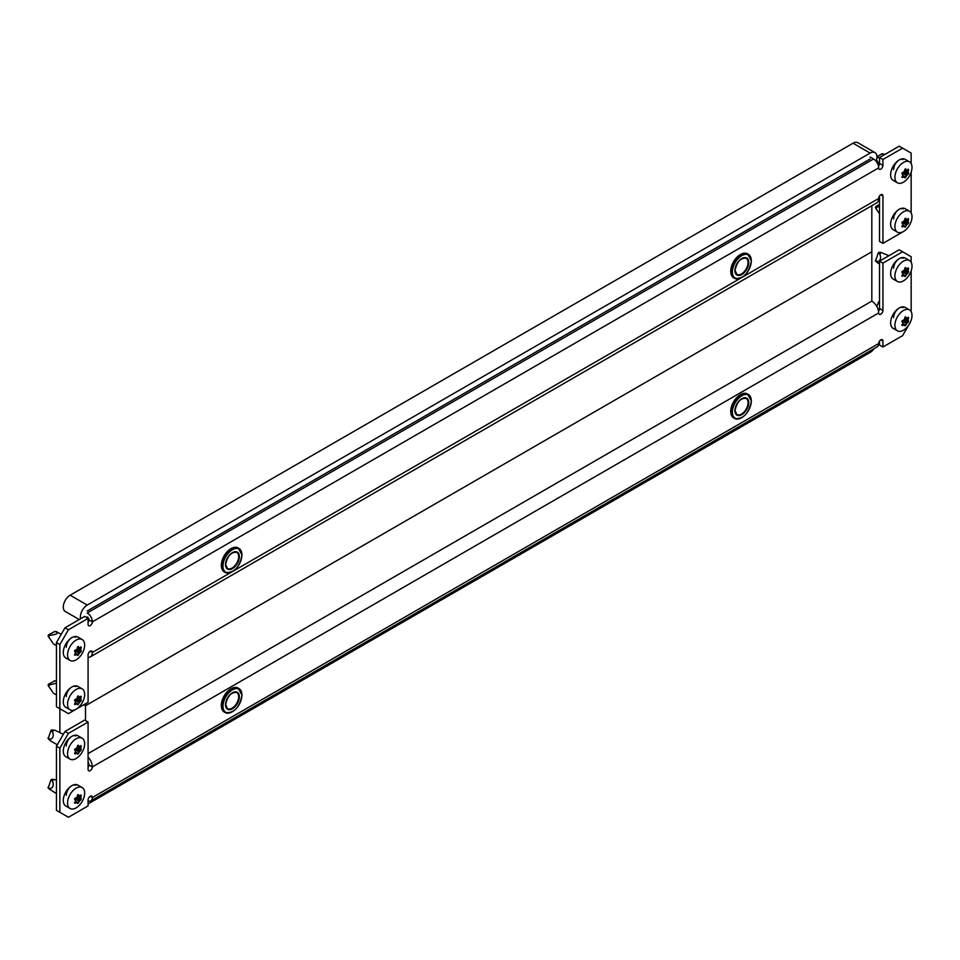 <?xml version="1.0" encoding="UTF-8"?>
<svg xmlns="http://www.w3.org/2000/svg" width="960" height="960" viewBox="0 0 960 960"><rect width="100%" height="100%" fill="white"/><g stroke="black" fill="none" stroke-linecap="round" stroke-linejoin="round"><path stroke-width="1.44" d="M88.08 618.408L68.424 629.76L59.868 644.556L56.448 642.588L65.004 627.78L84.66 616.428L88.08 618.408L88.08 624.324A3.024 1.74 120 0 0 88.704 625.704A3.024 1.74 120 0 0 90.216 625.56A3.024 1.74 120 0 0 92.352 621.864A7.248 4.188 -120 0 0 87.228 612.972L873.54 159A7.248 4.188 60 0 1 878.664 167.88A3.024 1.74 120 0 0 879.288 169.272A3.024 1.74 120 0 0 880.8 169.116A3.024 1.74 120 0 0 882.936 165.42L882.936 159.492L902.604 148.14L899.184 146.172L879.516 157.524L879.516 163.44A3.024 1.74 -60 0 1 878.472 166.164M88.08 620.376L88.932 619.884A3.024 1.74 -60 0 1 88.08 622.356M880.8 194.772L882.936 196.008L882.936 243.384L879.516 241.404L879.516 196.008M56.448 642.588L56.448 706.728L68.424 713.64L88.08 702.288L88.08 654.924A3.024 1.74 120 0 1 89.4 651.876A3.024 1.74 120 0 1 91.728 651.072A3.024 1.74 120 0 1 92.352 652.452L230.94 572.436M893.628 218.952A7.86 4.536 -60 0 1 897.048 211.044A7.86 4.536 -60 0 1 903.108 208.944M75.768 637.26A7.86 4.536 120 0 0 69.708 639.36A7.86 4.536 120 0 0 66.288 647.268M75.768 686.604A7.86 4.536 120 0 0 69.708 688.716A7.86 4.536 120 0 0 66.288 696.612M893.628 169.608A7.86 4.536 -60 0 1 897.048 161.7A7.86 4.536 -60 0 1 903.108 159.6M59.868 644.556L59.868 732.324M882.936 196.008A3.024 1.74 120 0 0 882.312 194.628A3.024 1.74 120 0 0 879.984 195.432A3.024 1.74 120 0 0 878.664 198.48A9.672 5.58 60 0 1 876.66 202.908L90.348 656.88A9.672 5.58 -120 0 0 92.352 652.452L90.216 651.216M882.936 243.384L902.64 231.96M911.148 212.928L911.148 172.188M911.148 163.584L911.148 153.084L902.604 148.14M879.516 157.524L882.936 159.492M65.004 627.78L68.424 629.76M88.08 657.3A9.672 5.58 -120 0 0 90.348 656.88M88.08 621.36L88.752 620.976M878.664 167.88L92.352 621.864L88.932 619.884A2.412 1.392 -120 0 0 87.228 616.92M873.54 159L870.12 157.032M85.512 720.552L85.512 705.744L83.808 704.76L85.512 705.744L871.824 251.772L85.512 705.744L85.512 703.776M878.508 311.196A3.024 1.74 -60 0 0 879.516 308.52L882.936 310.488A3.024 1.74 120 0 1 881.616 313.536A3.024 1.74 120 0 1 879.288 314.34A3.024 1.74 120 0 1 878.664 312.96A9.672 5.58 60 0 0 871.824 301.116L88.08 753.612L871.824 301.116L871.824 205.692M876.12 161.292A9.672 5.58 120 0 0 874.956 152.604L857.856 142.728A9.672 5.58 120 0 0 853.032 143.208L70.128 595.212A9.672 5.58 120 0 0 63.288 607.056A9.672 5.58 120 0 0 65.292 611.484L79.26 619.548M874.956 152.604A9.672 5.58 120 0 0 870.12 153.084L87.228 605.076A9.672 5.58 120 0 0 80.388 616.92A9.672 5.58 120 0 0 80.604 618.768M870.12 159L87.228 611.004M879.516 341.088L879.516 345.036L882.936 347.004L882.936 341.088A3.024 1.74 120 0 0 882.312 339.708A3.024 1.74 120 0 0 880.8 339.852A3.024 1.74 120 0 0 878.664 343.56A7.248 4.188 60 0 1 877.164 346.872L90.852 800.856A7.248 4.188 -120 0 0 92.352 797.532A3.024 1.74 120 0 0 91.728 796.152A3.024 1.74 120 0 0 90.216 796.296A3.024 1.74 120 0 0 88.08 799.992L88.08 805.92L68.424 817.272L59.868 812.328L59.868 748.188L56.448 746.208L56.448 810.36L59.868 812.328M66.288 795.312A7.86 4.536 -60 0 1 71.844 785.688A7.86 4.536 -60 0 1 75.768 785.292M66.288 745.968A7.86 4.536 -60 0 1 71.844 736.344A7.86 4.536 -60 0 1 75.768 735.948M903.108 307.632A7.86 4.536 120 0 0 899.184 308.028A7.86 4.536 120 0 0 893.628 317.652M903.108 258.288A7.86 4.536 120 0 0 899.184 258.684A7.86 4.536 120 0 0 893.628 268.308M56.448 746.208L65.004 731.412L68.424 733.38L59.868 748.188M878.664 312.96L92.352 766.932A3.024 1.74 120 0 1 91.032 769.98A3.024 1.74 120 0 1 88.704 770.784A3.024 1.74 120 0 1 88.08 769.404L88.08 722.028L84.66 720.06L65.004 731.412M88.08 761.856A4.836 2.796 -120 0 1 88.932 764.964A3.024 1.74 -60 0 1 88.08 767.424M879.516 308.52L879.516 261.144L882.936 263.124L902.604 251.772L899.184 249.792L879.516 261.144M882.936 347.004L902.604 335.664L908.58 325.296M910.296 322.332L911.148 320.22M911.148 311.616L911.148 270.876M911.148 262.272L911.148 256.704L902.604 251.772M882.936 310.488L882.936 263.124M88.08 722.028L68.424 733.38M88.932 764.964L92.352 766.932A9.672 5.58 -120 0 0 88.08 757.152M88.08 800.904A7.248 4.188 -120 0 0 90.852 800.856M88.08 803.94L870.12 352.44A9.672 5.58 120 0 0 874.128 348.636M77.904 655.464L77.508 655.452A24.624 5.208 -141.2 0 0 77.016 654.6L76.572 654.564A24.624 14.22 180 0 1 75.072 655.236L74.628 654.6A24.624 19.416 -84.9 0 0 75.468 652.98L75.468 652.392A24.624 5.208 -141.2 0 0 74.628 651.348L75.072 650.196A24.624 14.22 -0 0 0 76.572 649.536L77.016 648.984A24.624 19.416 -84.9 0 0 77.508 647.16L78.396 646.644A24.624 5.208 38.8 0 1 79.236 647.7L79.68 647.736A24.624 14.22 -0 0 0 80.844 646.872L81.288 647.496A24.624 19.416 95.1 0 1 80.796 649.32L80.796 649.908A24.624 5.208 38.8 0 1 81.288 650.76L80.844 651.9A24.624 14.22 180 0 1 79.68 652.764L79.236 653.316A24.624 19.416 95.1 0 1 78.396 654.936L77.508 655.452M82.152 639.516L77.88 637.056A12.084 6.984 120 0 0 68.568 640.284A12.084 6.984 120 0 0 63.288 652.452A12.084 6.984 120 0 0 65.796 657.984L70.068 660.456A12.084 6.984 120 0 0 79.38 657.216A12.084 6.984 120 0 0 84.66 645.048A12.084 6.984 120 0 0 82.152 639.516A12.084 6.984 120 0 0 72.84 642.756A12.084 6.984 120 0 0 67.56 654.924A12.084 6.984 120 0 0 70.068 660.456M77.016 654.6L75.108 653.712M74.52 654.924L75.072 655.236L74.628 654.6M52.62 642.684L48.06 635.964L48.516 634.836L54.588 631.632M49.812 638.688C48.36 636.516 48.816 635.328 51.192 635.124C56.484 634.428 58.356 633.348 56.808 631.884L56.832 632.412M77.508 647.16L78.18 646.524M77.676 646.8L79.68 647.736M80.844 646.872L81.288 647.496L80.568 647.088M49.632 638.412L48.06 635.964M77.904 704.808L77.508 704.796A24.624 5.208 -141.2 0 0 77.016 703.944L76.572 703.908A24.624 14.22 180 0 1 75.072 704.58L74.628 703.944A24.624 19.416 -84.9 0 0 75.468 702.336L75.468 701.736A24.624 5.208 -141.2 0 0 74.628 700.692L75.072 699.552A24.624 14.22 -0 0 0 76.572 698.88L77.016 698.328A24.624 19.416 -84.9 0 0 77.508 696.504L78.396 696A24.624 5.208 38.8 0 1 79.236 697.044L79.68 697.08A24.624 14.22 -0 0 0 80.844 696.216L81.288 696.84A24.624 19.416 95.1 0 1 80.796 698.664L80.796 699.252A24.624 5.208 38.8 0 1 81.288 700.104L80.844 701.244A24.624 14.22 180 0 1 79.68 702.12L79.236 702.672A24.624 19.416 95.1 0 1 78.396 704.28L77.508 704.796M82.152 688.86L77.88 686.4A12.084 6.984 120 0 0 68.568 689.64A12.084 6.984 120 0 0 63.288 701.796A12.084 6.984 120 0 0 65.796 707.328L70.068 709.8A12.084 6.984 120 0 0 79.38 706.56A12.084 6.984 120 0 0 84.66 694.392A12.084 6.984 120 0 0 82.152 688.86A12.084 6.984 120 0 0 72.84 692.1A12.084 6.984 120 0 0 67.56 704.268A12.084 6.984 120 0 0 70.068 709.8M77.016 703.944L75.108 703.056M74.52 704.268L75.072 704.58L74.628 703.944M52.62 692.028L48.06 685.308L48.516 684.18L54.588 680.976M49.812 688.032C48.36 685.86 48.816 684.672 51.192 684.48L56.448 683.232M77.508 696.504L78.18 695.868M77.676 696.144L79.68 697.08M80.844 696.216L81.288 696.84L80.568 696.432M905.244 177.804L904.86 177.792A24.624 5.208 -141.2 0 0 904.356 176.94L903.912 176.904A24.624 14.22 180 0 1 902.412 177.576L901.968 176.94A24.624 19.416 -84.9 0 0 902.808 175.32L902.808 174.732A24.624 5.208 -141.2 0 0 901.968 173.688L902.412 172.536A24.624 14.22 -0 0 0 903.912 171.864L904.356 171.312A24.624 19.416 -84.9 0 0 904.86 169.5L905.748 168.984A24.624 5.208 38.8 0 1 906.576 170.04L907.02 170.076A24.624 14.22 -0 0 0 908.184 169.212L908.628 169.836A24.624 19.416 95.1 0 1 908.136 171.66L908.136 172.248A24.624 5.208 38.8 0 1 908.628 173.1L908.184 174.24A24.624 14.22 180 0 1 907.02 175.104L906.576 175.656A24.624 19.416 95.1 0 1 905.748 177.276L904.86 177.792M909.492 161.856L905.22 159.384A12.084 6.984 120 0 0 895.908 162.624A12.084 6.984 120 0 0 890.628 174.792A12.084 6.984 120 0 0 893.136 180.324L897.408 182.796A12.084 6.984 120 0 0 906.72 179.556A12.084 6.984 120 0 0 912 167.388A12.084 6.984 120 0 0 909.492 161.856A12.084 6.984 120 0 0 900.18 165.096A12.084 6.984 120 0 0 894.912 177.264A12.084 6.984 120 0 0 897.408 182.796M904.356 176.94L902.448 176.052M901.86 177.252L902.412 177.576L901.968 176.94M879.384 164.4L876.54 159.984M876.924 157.812L879.924 157.284M904.86 169.5L905.52 168.864M905.016 169.14L907.02 170.076M908.184 169.212L908.628 169.836L907.908 169.428M876.948 156.54L881.928 153.972M905.244 227.148L904.86 227.136A24.624 5.208 -141.2 0 0 904.356 226.284L903.912 226.248A24.624 14.22 180 0 1 902.412 226.92L901.968 226.284A24.624 19.416 -84.9 0 0 902.808 224.664L902.808 224.076A24.624 5.208 -141.2 0 0 901.968 223.032L902.412 221.88A24.624 14.22 -0 0 0 903.912 221.22L904.356 220.668A24.624 19.416 -84.9 0 0 904.86 218.844L905.748 218.34A24.624 5.208 38.8 0 1 906.576 219.384L907.02 219.42A24.624 14.22 -0 0 0 908.184 218.556L908.628 219.18A24.624 19.416 95.1 0 1 908.136 221.004L908.136 221.592A24.624 5.208 38.8 0 1 908.628 222.444L908.184 223.584A24.624 14.22 180 0 1 907.02 224.46L906.576 225.012A24.624 19.416 95.1 0 1 905.748 226.62L904.86 227.136M909.492 211.2L905.22 208.74A12.084 6.984 120 0 0 895.908 211.968A12.084 6.984 120 0 0 890.628 224.136A12.084 6.984 120 0 0 893.136 229.668L897.408 232.14A12.084 6.984 120 0 0 906.72 228.9A12.084 6.984 120 0 0 912 216.732A12.084 6.984 120 0 0 909.492 211.2A12.084 6.984 120 0 0 900.18 214.44A12.084 6.984 120 0 0 894.912 226.608A12.084 6.984 120 0 0 897.408 232.14M904.356 226.284L902.448 225.396M901.86 226.608L902.412 226.92L901.968 226.284M879.516 213.948L875.4 207.648L875.856 206.52L879.516 204.396M877.152 210.372C875.7 208.2 876.156 207.012 878.532 206.808L879.516 206.688M904.86 218.844L905.52 218.208M905.016 218.484L907.02 219.42M908.184 218.556L908.628 219.18L907.908 218.772M48.264 787.872L50.88 779.928L51.768 779.412M56.448 793.656L48.924 788.772L50.928 788.412C53.22 787.356 53.784 785.004 52.62 781.38L53.388 779.388L56.448 780.132M77.904 794.616L78.396 794.688A24.624 5.208 38.8 0 1 79.236 795.732L79.68 795.768A24.624 14.22 -0 0 0 80.844 794.904L81.288 795.54A24.624 19.416 95.1 0 1 80.796 797.352L80.796 797.94A24.624 5.208 38.8 0 1 81.288 798.792L80.844 799.944A24.624 14.22 180 0 1 79.68 800.808L79.236 801.36A24.624 19.416 95.1 0 1 78.396 802.98L77.508 803.496A24.624 5.208 -141.2 0 0 77.016 802.644L76.572 802.596A24.624 14.22 180 0 1 75.072 803.268L74.628 802.644A24.624 19.416 -84.9 0 0 75.468 801.024L75.468 800.436A24.624 5.208 -141.2 0 0 74.628 799.38L75.072 798.24A24.624 14.22 -0 0 0 76.572 797.568L77.016 797.016A24.624 19.416 -84.9 0 0 77.508 795.204L78.18 794.556M82.152 787.56L77.88 785.088A12.084 6.984 120 0 0 68.568 788.328A12.084 6.984 120 0 0 63.288 800.496A12.084 6.984 120 0 0 65.796 806.028L70.068 808.488A12.084 6.984 120 0 0 79.38 805.248A12.084 6.984 120 0 0 84.66 793.092A12.084 6.984 120 0 0 82.152 787.56A12.084 6.984 120 0 0 72.84 790.788A12.084 6.984 120 0 0 67.56 802.956A12.084 6.984 120 0 0 70.068 808.488M77.676 794.832L79.68 795.768M80.844 794.904L81.288 795.54L80.568 795.12M48.06 787.752L48.924 788.772M75.36 801.228L78.396 802.98L77.508 803.496M77.016 802.644L75.108 801.756M74.52 802.956L75.072 803.268L74.628 802.644M48.264 738.528L50.88 730.572L51.768 730.068M57.276 744.78L50.532 740.892L48.924 739.416L50.928 739.068C53.22 738 53.784 735.66 52.62 732.036L53.388 730.044L55.38 730.44L63.324 734.316M77.904 745.272L78.396 745.344A24.624 5.208 38.8 0 1 79.236 746.388L79.68 746.424A24.624 14.22 -0 0 0 80.844 745.56L81.288 746.196A24.624 19.416 95.1 0 1 80.796 748.008L80.796 748.596A24.624 5.208 38.8 0 1 81.288 749.448L80.844 750.588A24.624 14.22 180 0 1 79.68 751.464L79.236 752.016A24.624 19.416 95.1 0 1 78.396 753.636L77.508 754.14A24.624 5.208 -141.2 0 0 77.016 753.3L76.572 753.252A24.624 14.22 180 0 1 75.072 753.924L74.628 753.3A24.624 19.416 -84.9 0 0 75.468 751.68L75.468 751.08A24.624 5.208 -141.2 0 0 74.628 750.036L75.072 748.896A24.624 14.22 -0 0 0 76.572 748.224L77.016 747.672A24.624 19.416 -84.9 0 0 77.508 745.86L78.18 745.212M82.152 738.204L77.88 735.744A12.084 6.984 120 0 0 68.568 738.984A12.084 6.984 120 0 0 63.288 751.14A12.084 6.984 120 0 0 65.796 756.684L70.068 759.144A12.084 6.984 120 0 0 79.38 755.904A12.084 6.984 120 0 0 84.66 743.748A12.084 6.984 120 0 0 82.152 738.204A12.084 6.984 120 0 0 72.84 741.444A12.084 6.984 120 0 0 67.56 753.612A12.084 6.984 120 0 0 70.068 759.144M77.676 745.488L79.68 746.424M80.844 745.56L81.288 746.196L80.568 745.776M48.06 738.408L48.924 739.416M75.36 751.884L78.396 753.636L77.508 754.14M77.016 753.3L75.108 752.412M74.52 753.612L75.072 753.924L74.628 753.3M905.244 316.956L905.748 317.028A24.624 5.208 38.8 0 1 906.576 318.072L907.02 318.108A24.624 14.22 -0 0 0 908.184 317.244L908.628 317.88A24.624 19.416 95.1 0 1 908.136 319.692L908.136 320.28A24.624 5.208 38.8 0 1 908.628 321.132L908.184 322.272A24.624 14.22 180 0 1 907.02 323.148L906.576 323.7A24.624 19.416 95.1 0 1 905.748 325.32L904.86 325.824A24.624 5.208 -141.2 0 0 904.356 324.984L903.912 324.936A24.624 14.22 180 0 1 902.412 325.608L901.968 324.984A24.624 19.416 -84.9 0 0 902.808 323.364L902.808 322.764A24.624 5.208 -141.2 0 0 901.968 321.72L902.412 320.58A24.624 14.22 -0 0 0 903.912 319.908L904.356 319.356A24.624 19.416 -84.9 0 0 904.86 317.544L905.52 316.896M909.492 309.9L905.22 307.428A12.084 6.984 120 0 0 895.908 310.668A12.084 6.984 120 0 0 890.628 322.824A12.084 6.984 120 0 0 893.136 328.368L897.408 330.828A12.084 6.984 120 0 0 906.72 327.588A12.084 6.984 120 0 0 912 315.432A12.084 6.984 120 0 0 909.492 309.9A12.084 6.984 120 0 0 900.18 313.128A12.084 6.984 120 0 0 894.912 325.296A12.084 6.984 120 0 0 897.408 330.828M905.016 317.172L907.02 318.108M908.184 317.244L908.628 317.88L907.908 317.46M878.412 310.692L879.036 310.356M902.712 323.568L905.748 325.32L904.86 325.824M904.356 324.984L902.448 324.096M901.86 325.296L902.412 325.608L901.968 324.984M876.672 306.24L879.108 301.752M875.616 260.868L878.22 252.912L879.108 252.408M879.516 264.18L876.264 261.756L878.268 261.408C880.56 260.34 881.124 258 879.96 254.376L880.728 252.384L888.984 255.684M905.244 267.612L905.748 267.684A24.624 5.208 38.8 0 1 906.576 268.728L907.02 268.764A24.624 14.22 -0 0 0 908.184 267.9L908.628 268.536A24.624 19.416 95.1 0 1 908.136 270.348L908.136 270.936A24.624 5.208 38.8 0 1 908.628 271.788L908.184 272.928A24.624 14.22 180 0 1 907.02 273.804L906.576 274.356A24.624 19.416 95.1 0 1 905.748 275.976L904.86 276.48A24.624 5.208 -141.2 0 0 904.356 275.64L903.912 275.592A24.624 14.22 180 0 1 902.412 276.264L901.968 275.628A24.624 19.416 -84.9 0 0 902.808 274.02L902.808 273.42A24.624 5.208 -141.2 0 0 901.968 272.376L902.412 271.236A24.624 14.22 -0 0 0 903.912 270.564L904.356 270.012A24.624 19.416 -84.9 0 0 904.86 268.188L905.52 267.552M909.492 260.544L905.22 258.084A12.084 6.984 120 0 0 895.908 261.324A12.084 6.984 120 0 0 890.628 273.48A12.084 6.984 120 0 0 893.136 279.012L897.408 281.484A12.084 6.984 120 0 0 906.72 278.244A12.084 6.984 120 0 0 912 266.076A12.084 6.984 120 0 0 909.492 260.544A12.084 6.984 120 0 0 900.18 263.784A12.084 6.984 120 0 0 894.912 275.952A12.084 6.984 120 0 0 897.408 281.484M905.016 267.828L907.02 268.764M908.184 267.9L908.628 268.536L907.908 268.116M875.4 260.748L876.264 261.756M902.712 274.224L905.748 275.976L904.86 276.48M904.356 275.64L902.448 274.74M901.86 275.952L902.412 276.264L901.968 275.628M879.516 163.44L882.936 165.42M233.724 570.828L740.34 278.34M743.124 276.732L878.664 198.48M87.228 605.076L70.128 595.212M870.12 153.084L853.032 143.208M232.26 571.62A13.836 7.992 -60 0 1 225.168 572.412A13.836 7.992 -60 0 1 222.312 566.076A13.836 7.992 -60 0 1 228.348 552.144A13.836 7.992 -60 0 1 239.016 548.436A13.836 7.992 -60 0 1 241.884 554.772M222.996 566.076A13.356 7.716 120 0 0 232.44 571.524A13.356 7.716 120 0 0 241.884 555.168A13.356 7.716 120 0 0 232.44 549.72A13.356 7.716 120 0 0 222.996 566.076M221.364 565.536A13.836 7.992 120 0 0 224.232 571.872L221.22 565.332C223.728 552.768 229.344 546.96 238.068 547.896A13.836 7.992 120 0 0 227.412 551.604A13.836 7.992 120 0 0 221.364 565.536M225.516 564.624A9.792 5.652 -60 0 1 232.44 552.624A9.792 5.652 -60 0 1 239.352 556.62A9.792 5.652 -60 0 1 232.44 568.62A9.792 5.652 -60 0 1 225.516 564.624A9.312 5.376 120 0 0 227.436 568.488A9.312 5.376 120 0 0 234.612 565.992A9.312 5.376 120 0 0 238.668 556.62A9.312 5.376 120 0 0 236.748 552.36A9.312 5.376 120 0 0 232.26 552.732M221.364 565.14A13.356 7.716 -60 0 1 230.976 548.688M741.66 277.524A13.836 7.992 -60 0 1 734.568 278.316A13.836 7.992 -60 0 1 731.7 271.98A13.836 7.992 -60 0 1 737.748 258.048A13.836 7.992 -60 0 1 748.404 254.34A13.836 7.992 -60 0 1 751.272 260.676M732.384 271.98A13.356 7.716 120 0 0 741.828 277.428A13.356 7.716 120 0 0 751.272 261.072A13.356 7.716 120 0 0 741.828 255.624A13.356 7.716 120 0 0 732.384 271.98M730.764 271.44A13.836 7.992 120 0 0 733.632 277.776L730.62 271.236C733.128 258.672 738.744 252.864 747.468 253.8A13.836 7.992 120 0 0 736.8 257.508A13.836 7.992 120 0 0 730.764 271.44M748.752 262.524A9.792 5.652 -60 0 1 741.828 274.524A9.792 5.652 -60 0 1 734.904 270.516A9.792 5.652 -60 0 1 741.828 258.528A9.792 5.652 -60 0 1 748.752 262.524M734.916 270.516A9.312 5.376 120 0 0 736.836 274.392A9.312 5.376 120 0 0 744.012 271.896A9.312 5.376 120 0 0 748.068 262.524A9.312 5.376 120 0 0 746.148 258.264A9.312 5.376 120 0 0 741.66 258.636M730.764 271.044A13.356 7.716 -60 0 1 740.376 254.58M90.216 796.296L92.352 797.532L878.664 343.56M880.8 339.852L882.936 341.088M741.66 417.672A13.836 7.992 -60 0 1 734.568 418.452A13.836 7.992 -60 0 1 731.7 412.116A13.836 7.992 -60 0 1 737.748 398.196A13.836 7.992 -60 0 1 748.404 394.488A13.836 7.992 -60 0 1 751.272 400.824M751.272 401.22A13.356 7.716 120 0 0 741.828 395.76A13.356 7.716 120 0 0 732.384 412.116A13.356 7.716 120 0 0 741.828 417.576A13.356 7.716 120 0 0 751.272 401.22M730.764 411.18A13.356 7.716 -60 0 1 740.376 394.728M747.468 393.936A13.836 7.992 120 0 0 736.8 397.644A13.836 7.992 120 0 0 730.764 411.576A13.836 7.992 120 0 0 733.632 417.912L734.568 418.452C743.292 419.4 748.908 413.58 751.416 401.016L747.468 393.936C738.744 393 733.128 398.82 730.62 411.384L733.632 417.912M734.904 410.664A9.792 5.652 -60 0 1 741.828 398.676A9.792 5.652 -60 0 1 748.752 402.672A9.792 5.652 -60 0 1 741.828 414.66A9.792 5.652 -60 0 1 734.904 410.664M734.916 410.664A9.312 5.376 120 0 0 736.836 414.528A9.312 5.376 120 0 0 744.012 412.032A9.312 5.376 120 0 0 748.068 402.672A9.312 5.376 120 0 0 746.148 398.412A9.312 5.376 120 0 0 741.66 398.772M232.26 711.768A13.836 7.992 -60 0 1 225.168 712.548A13.836 7.992 -60 0 1 222.312 706.212A13.836 7.992 -60 0 1 228.348 692.292A13.836 7.992 -60 0 1 239.016 688.584A13.836 7.992 -60 0 1 241.884 694.92M241.884 695.316A13.356 7.716 120 0 0 232.44 689.856A13.356 7.716 120 0 0 222.996 706.212A13.356 7.716 120 0 0 232.44 711.672A13.356 7.716 120 0 0 241.884 695.316M221.364 705.276A13.356 7.716 -60 0 1 230.976 688.824M238.068 688.044A13.836 7.992 120 0 0 227.412 691.752A13.836 7.992 120 0 0 221.364 705.672A13.836 7.992 120 0 0 224.232 712.008L225.168 712.548C233.904 713.496 239.52 707.676 242.016 695.112L238.068 688.044C229.344 687.096 223.728 692.916 221.22 705.48L224.232 712.008M225.516 704.76A9.792 5.652 -60 0 1 232.44 692.772A9.792 5.652 -60 0 1 239.352 696.768A9.792 5.652 -60 0 1 232.44 708.756A9.792 5.652 -60 0 1 225.516 704.76A9.312 5.376 120 0 0 227.436 708.624A9.312 5.376 120 0 0 234.612 706.128A9.312 5.376 120 0 0 238.668 696.768A9.312 5.376 120 0 0 236.748 692.508A9.312 5.376 120 0 0 232.26 692.868M77.46 647.388L80.796 649.32M80.796 649.908L77.328 647.904M77.196 648.396L81.288 650.76M75.168 650.16L79.68 652.764M80.844 651.9L76.656 649.488M79.236 653.316L74.604 650.652M75.36 653.184L78.396 654.936M56.808 631.884L54.144 631.584M51.192 635.124L48.516 634.836M77.46 696.732L80.796 698.664M80.796 699.252L77.328 697.248M77.196 697.74L81.288 700.104M75.168 699.504L79.68 702.12M80.844 701.244L76.656 698.832M79.236 702.672L74.604 699.996M75.36 702.528L78.396 704.28M56.448 681.192L54.144 680.928M51.192 684.48L48.516 684.18M49.632 687.756L48.072 685.32M904.8 169.728L908.136 171.66M908.136 172.248L904.668 170.244M904.536 170.736L908.628 173.1M902.508 172.5L907.02 175.104M908.184 174.24L903.996 171.828M906.576 175.656L901.956 172.992M902.712 175.524L905.748 177.276M884.16 154.224L881.484 153.924M878.532 157.464L876.948 157.296M902.532 225.228L904.188 226.188M904.8 219.072L908.136 221.004M908.136 221.592L904.668 219.588M904.536 220.08L908.628 222.444M902.508 221.844L907.02 224.46M908.184 223.584L903.996 221.172M906.576 225.012L901.956 222.336M902.712 224.868L905.748 226.62M878.532 206.808L875.856 206.52M876.972 210.096L875.412 207.66M49.812 788.628L48.072 787.176M77.46 795.432L80.796 797.352M80.796 797.94L77.328 795.948M77.196 796.428L81.288 798.792M75.168 798.204L79.68 800.808M80.844 799.944L76.656 797.52M79.236 801.36L74.604 798.684M75.192 801.588L76.848 802.548M52.62 781.38L50.88 779.928M49.812 739.284L48.072 737.832M77.46 746.076L80.796 748.008M80.796 748.596L77.328 746.592M77.196 747.084L81.288 749.448M75.168 748.848L79.68 751.464M80.844 750.588L76.656 748.176M79.236 752.016L74.604 749.34M52.62 732.036L50.88 730.572M904.8 317.772L908.136 319.692M908.136 320.28L904.668 318.276M904.536 318.768L908.628 321.132M902.508 320.544L907.02 323.148M908.184 322.272L903.996 319.86M906.576 323.7L901.956 321.024M902.532 323.928L904.188 324.876M879.516 303.348L878.22 302.268M877.152 261.624L875.412 260.16M904.8 268.416L908.136 270.348M908.136 270.936L904.668 268.932M904.536 269.424L908.628 271.788M902.508 271.188L907.02 273.804M908.184 272.928L903.996 270.516M906.576 274.356L901.956 271.68M879.96 254.376L878.22 252.912M224.232 571.872L225.168 572.412C233.904 573.348 239.52 567.54 242.016 554.976L238.068 547.896M227.436 568.488L225.648 564.42C227.592 555.792 231.288 551.772 236.748 552.36M733.632 277.776L734.568 278.316C743.292 279.252 748.908 273.444 751.416 260.88L747.468 253.8M736.836 274.392L735.048 270.324C736.992 261.696 740.688 257.676 746.148 258.264M736.836 414.528L735.048 410.472C736.992 401.844 740.688 397.824 746.148 398.412M227.436 708.624L225.648 704.568C227.592 695.94 231.288 691.92 236.748 692.508M56.58 631.728L61.188 634.392M53.232 643.752L56.448 645.612M77.664 646.812L79.332 647.772M54.384 631.512L56.268 631.608M53.232 693.096L56.448 694.956M77.664 696.168L79.332 697.128M54.384 680.856L56.268 680.952M883.92 154.068L884.712 154.524M905.004 169.152L906.672 170.112M881.724 153.852L883.62 153.948M902.544 225.204L904.284 226.224M905.004 218.496L906.672 219.456M77.664 794.856L79.332 795.816M75.204 801.564L76.944 802.572M51.564 779.304L53.388 779.388M77.664 745.512L79.332 746.472M51.564 729.96L53.388 730.044M905.004 317.196L906.672 318.156M902.544 323.904L904.284 324.912M878.916 301.644L879.516 301.668M905.004 267.852L906.672 268.812M878.916 252.3L880.728 252.384"/></g></svg>
